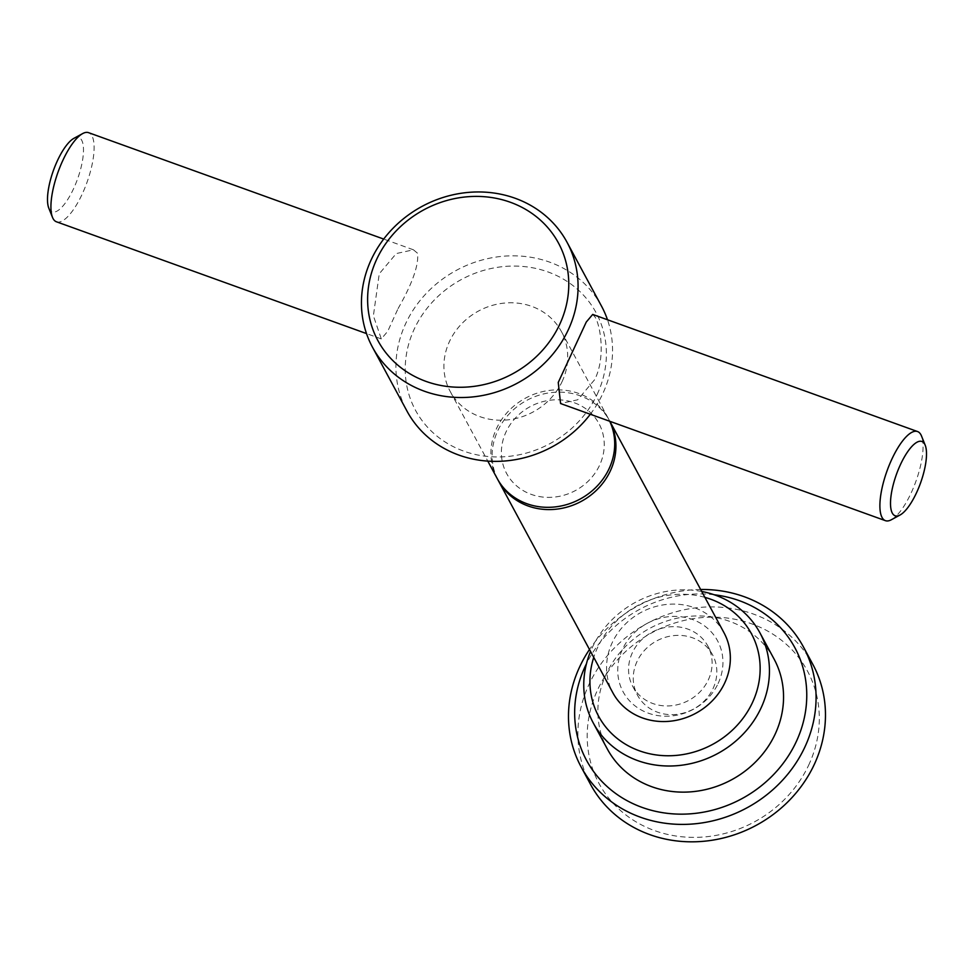 <?xml version="1.0" encoding="UTF-8"?>
<svg xmlns="http://www.w3.org/2000/svg" width="974" height="974" viewBox="0 0 974 974"><rect width="100%" height="100%" fill="white"/><g stroke="black" fill="none" stroke-linecap="round" stroke-linejoin="round"><path stroke-width="0.73" stroke-dasharray="4.87 3.65" d="M812.827 664.365A126.316 114.749 -28.4 0 0 700.221 607.399A126.316 114.749 -28.4 0 0 589.282 683.833A126.316 114.749 -28.4 0 0 590.524 784.362M700.647 589.489A126.316 114.749 -28.4 0 0 589.489 649.488M808.627 765.26A118.414 107.578 -28.4 0 0 751.879 623.908A118.414 107.578 -28.4 0 0 597.866 689.275A118.414 107.578 -28.4 0 0 654.613 830.615A118.414 107.578 -28.4 0 0 808.627 765.26M590.305 414.267A110.525 100.407 -28.4 0 0 602.589 394.056A110.525 100.407 -28.4 0 0 607.484 319.752M601.494 306.104A110.525 100.407 -28.4 0 0 502.961 256.259A110.525 100.407 -28.4 0 0 405.89 323.137A110.525 100.407 -28.4 0 0 406.986 411.101M398.049 308.624C412.367 283.544 418.881 265.098 417.59 253.289L413.426 249.794L396.272 253.557L379.251 273.791L373.383 315.795L381.297 338.915L387.737 331.282L398.049 308.624M592.703 314.432L595.321 317.366C600.471 326.339 605.706 357.482 594.749 379.543L577.728 399.778L560.574 403.54M597.135 394.433A102.623 93.236 -28.4 0 0 547.96 271.929A102.623 93.236 -28.4 0 0 414.474 328.579A102.623 93.236 -28.4 0 0 463.648 451.084A102.623 93.236 -28.4 0 0 597.135 394.433M724.035 632.82A63.152 57.381 -28.4 0 0 667.726 604.343A63.152 57.381 -28.4 0 0 612.256 642.56A63.152 57.381 -28.4 0 0 612.877 692.818M497.86 479.719A63.152 57.381 151.6 0 1 497.836 430.593A63.152 57.381 151.6 0 1 579.98 395.736A63.152 57.381 151.6 0 1 609.614 420.853A63.152 57.381 151.6 0 1 609.858 421.316L609.614 420.853M718.106 683.529A53.68 48.773 -28.4 0 0 692.392 619.452A53.68 48.773 -28.4 0 0 622.569 649.086A53.68 48.773 -28.4 0 0 648.294 713.163A53.68 48.773 -28.4 0 0 718.106 683.529M712.98 688.691A42.625 38.729 -28.4 0 0 712.554 654.759A42.625 38.729 -28.4 0 0 674.544 635.535A42.625 38.729 -28.4 0 0 637.106 661.334A42.625 38.729 -28.4 0 0 637.532 695.266A42.625 38.729 -28.4 0 0 675.53 714.49A42.625 38.729 -28.4 0 0 712.98 688.691M708.268 679.986A42.625 38.729 -28.4 0 0 707.855 646.054A42.625 38.729 -28.4 0 0 669.844 626.83A42.625 38.729 -28.4 0 0 632.406 652.629A42.625 38.729 -28.4 0 0 632.82 686.548A42.625 38.729 -28.4 0 0 670.83 705.785A42.625 38.729 -28.4 0 0 708.268 679.986M701.706 591.462A94.734 86.065 -28.4 0 0 592.302 647.515A94.734 86.065 -28.4 0 0 590.561 651.46M704.896 597.366A86.832 78.894 -28.4 0 0 597.768 647.15A86.832 78.894 -28.4 0 0 593.738 657.365M774.074 659.045A94.734 86.065 -28.4 0 0 689.616 616.323A94.734 86.065 -28.4 0 0 606.412 673.643A94.734 86.065 -28.4 0 0 607.35 749.043M714.186 594.761A118.414 107.578 -28.4 0 0 586.47 663.696M609.736 421.267A63.152 57.381 -28.4 0 0 608.385 418.589A63.152 57.381 -28.4 0 0 552.088 390.111A63.152 57.381 -28.4 0 0 496.618 428.329A63.152 57.381 -28.4 0 0 497.239 478.587M562.01 381.771A63.152 57.381 -28.4 0 0 561.377 331.501A63.152 57.381 -28.4 0 0 505.08 303.024A63.152 57.381 -28.4 0 0 449.598 341.241A63.152 57.381 -28.4 0 0 450.232 391.499A63.152 57.381 -28.4 0 0 506.529 419.989A63.152 57.381 -28.4 0 0 562.01 381.771M574.368 402.786A52.474 47.665 151.6 0 1 599.509 465.426A52.474 47.665 151.6 0 1 531.268 494.39A52.474 47.665 151.6 0 1 506.115 431.75A52.474 47.665 151.6 0 1 574.368 402.786M891.344 519.751A47.361 15.365 109.8 0 0 910.885 493.526A47.361 15.365 109.8 0 0 921.526 436.035M48.785 208.095A39.471 12.796 109.8 0 0 73.33 189.212A39.471 12.796 109.8 0 0 83.496 150.532A39.471 12.796 109.8 0 0 73.939 138.332M56.455 221.792A47.361 15.365 109.8 0 0 81.926 194.654A47.361 15.365 109.8 0 0 88.585 132.671M707.855 646.054L712.554 654.759M561.377 331.501L608.385 418.589M381.297 338.915L366.516 333.583M413.426 249.794L383.695 239.068M450.232 391.499L487.804 461.116M632.82 686.548L637.532 695.266"/><path stroke-width="1.46" d="M589.489 649.488A126.316 114.749 -28.4 0 0 579.871 666.423A126.316 114.749 -28.4 0 0 581.125 766.94L590.524 784.362A126.316 114.749 -28.4 0 0 703.131 841.329A126.316 114.749 -28.4 0 0 814.081 764.882A126.316 114.749 -28.4 0 0 812.827 664.365L803.428 646.943A126.316 114.749 -28.4 0 0 700.647 589.489M581.125 766.94A126.316 114.749 -28.4 0 0 693.731 823.907A126.316 114.749 -28.4 0 0 804.682 747.472A126.316 114.749 -28.4 0 0 803.428 646.943M568.11 330.198A110.525 100.407 -28.4 0 0 567.014 242.234A110.525 100.407 -28.4 0 0 468.494 192.389A110.525 100.407 -28.4 0 0 371.411 259.279A110.525 100.407 -28.4 0 0 372.506 347.243A110.525 100.407 -28.4 0 0 471.039 397.088A110.525 100.407 -28.4 0 0 568.11 330.198M559.526 324.756A102.623 93.236 -28.4 0 0 510.352 202.263A102.623 93.236 -28.4 0 0 376.865 258.914A102.623 93.236 -28.4 0 0 426.04 381.406A102.623 93.236 -28.4 0 0 559.526 324.756M607.484 319.752A110.525 100.407 -28.4 0 0 601.494 306.104L567.014 242.234M885.415 520.664L560.574 403.54L558.248 382.441L586.263 322.053L592.703 314.432L917.545 431.543A47.361 15.365 109.8 0 0 892.074 458.693A47.361 15.365 109.8 0 0 885.415 520.664A47.361 15.365 109.8 0 0 891.344 519.751L900.061 515.003A39.471 12.796 109.8 0 0 916.339 493.148A39.471 12.796 109.8 0 0 925.215 445.24A39.471 12.796 109.8 0 0 900.67 464.123A39.471 12.796 109.8 0 0 890.504 502.803A39.471 12.796 109.8 0 0 900.061 515.003M498.469 480.852L612.877 692.818A63.152 57.381 -28.4 0 0 669.187 721.308A63.152 57.381 -28.4 0 0 724.656 683.078A63.152 57.381 -28.4 0 0 724.035 632.82L609.858 421.316A63.152 57.381 151.6 0 1 610.235 471.124A63.152 57.381 151.6 0 1 528.103 505.981A63.152 57.381 151.6 0 1 498.469 480.852A63.152 57.381 151.6 0 1 497.86 479.719M590.561 651.46A94.734 86.065 -28.4 0 0 593.239 722.915A94.734 86.065 -28.4 0 0 677.697 765.637A94.734 86.065 -28.4 0 0 760.901 708.305A94.734 86.065 -28.4 0 0 759.964 632.917A94.734 86.065 -28.4 0 0 701.706 591.462M593.738 657.365A86.832 78.894 -28.4 0 0 644.544 752.476A86.832 78.894 -28.4 0 0 752.318 702.875A86.832 78.894 -28.4 0 0 704.896 597.366M593.239 722.915L607.35 749.043A94.734 86.065 -28.4 0 0 691.796 791.765A94.734 86.065 -28.4 0 0 775.012 734.433A94.734 86.065 -28.4 0 0 774.074 659.045L759.964 632.917M586.47 663.696A118.414 107.578 -28.4 0 0 585.337 666.046A118.414 107.578 -28.4 0 0 642.073 807.397A118.414 107.578 -28.4 0 0 796.087 742.03A118.414 107.578 -28.4 0 0 714.186 594.761M487.804 461.116L497.239 478.587A63.152 57.381 -28.4 0 0 526.873 503.716A63.152 57.381 -28.4 0 0 609.018 468.847A63.152 57.381 -28.4 0 0 609.736 421.267M383.695 239.068L88.585 132.671A47.361 15.365 109.8 0 0 82.656 133.584L73.939 138.332A39.471 12.796 109.8 0 0 57.661 160.186A39.471 12.796 109.8 0 0 48.785 208.095L52.474 217.312A47.361 15.365 109.8 0 0 56.455 221.792L366.516 333.583M82.656 133.584A47.361 15.365 109.8 0 0 63.115 159.821A47.361 15.365 109.8 0 0 52.474 217.312M925.215 445.24L921.526 436.035A47.361 15.365 109.8 0 0 917.545 431.543M372.506 347.243L406.986 411.101A110.525 100.407 -28.4 0 0 590.305 414.267"/></g></svg>
